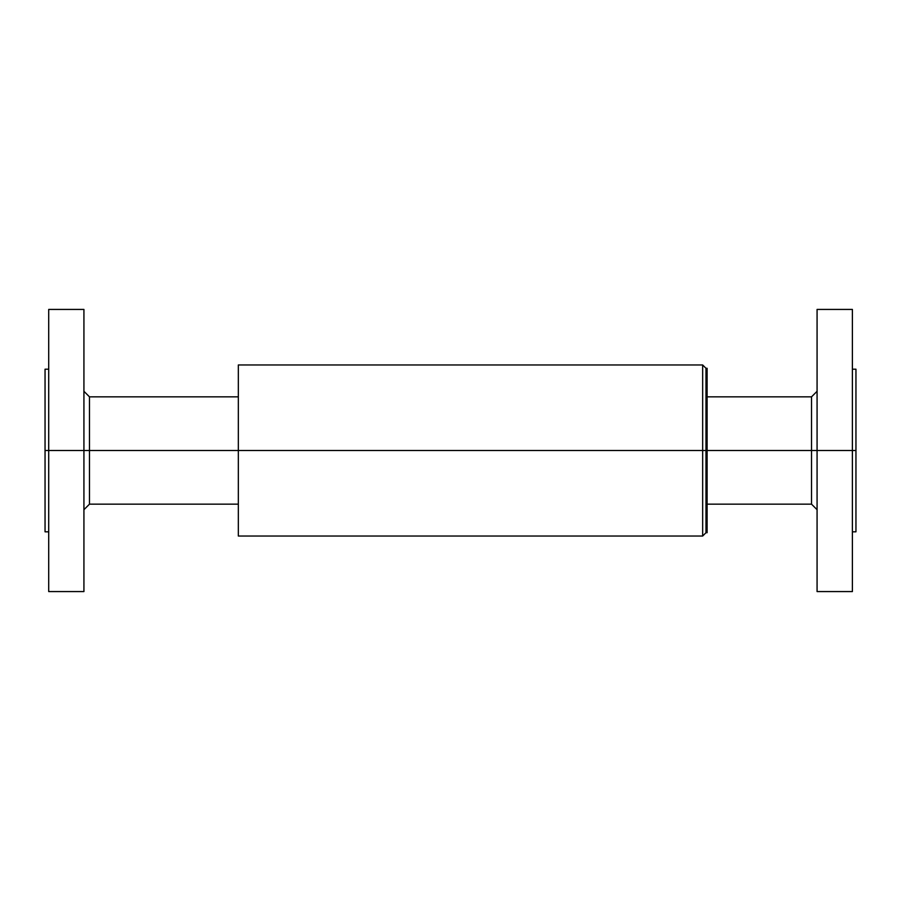 <?xml version="1.0" encoding="UTF-8"?>
<svg xmlns="http://www.w3.org/2000/svg" width="901" height="901" viewBox="0 0 901 901"><rect width="100%" height="100%" fill="white"/><g stroke="black" fill="none" stroke-linecap="round" stroke-linejoin="round"><path stroke-width="1.35" d="M238.337 535.622L238.337 450.5L238.337 536.039L702.656 536.039L702.656 450.5L702.656 536.039L705.99 532.705L705.99 450.5L705.99 532.705L707.105 532.705L707.105 450.5L811.519 450.5L811.519 504.155L811.519 450.5L852.391 450.5L852.391 591.574L852.391 450.5L855.95 450.5L855.95 531.815L855.95 450.5L89.481 450.5L89.481 504.155L89.481 450.5L48.71 450.5L48.71 591.574L48.71 450.5L45.05 450.5L45.05 531.815L48.71 531.815M83.928 591.574L83.928 309.426L83.928 591.574L48.71 591.574M817.072 590.898L817.072 450.5L817.072 591.574L817.072 590.898L817.072 591.574L852.391 591.574M45.05 531.421L45.05 450.5L238.337 450.5L238.337 364.961L238.337 450.5L702.656 450.5L702.656 364.961L702.656 450.5L705.99 450.5L705.99 368.295L705.99 450.5L707.105 450.5L707.105 368.295L705.99 368.295L702.656 364.961L238.337 364.961M707.105 532.3L707.105 368.295M707.105 392.374L707.105 396.845L811.519 396.845L811.519 450.5L811.519 396.845L817.072 391.293M817.072 450.5L817.072 309.426L852.391 309.426L852.391 450.5L852.391 309.426M855.95 369.579L855.95 450.5L855.95 369.185L852.391 369.185M45.05 450.5L45.05 369.185L45.05 450.5M48.71 450.5L48.71 309.426L48.71 450.5M89.481 450.5L89.481 396.845L89.481 450.5M238.337 504.155L89.481 504.155L83.928 509.707M855.95 531.815L852.391 531.815M817.072 509.707L811.519 504.155L707.105 504.155M48.71 369.185L45.05 369.185M83.928 309.426L48.71 309.426M83.928 391.293L89.481 396.845L238.337 396.845"/></g></svg>
